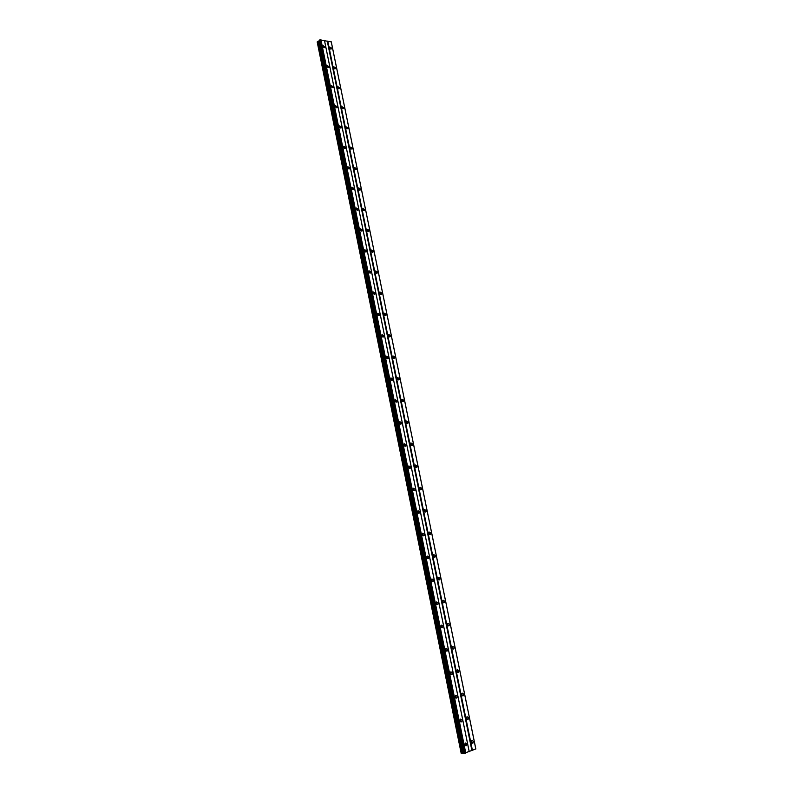 <?xml version="1.0" encoding="UTF-8"?>
<svg xmlns="http://www.w3.org/2000/svg" width="793" height="793" viewBox="0 0 793 793"><rect width="100%" height="100%" fill="white"/><g stroke="black" fill="none" stroke-linecap="round" stroke-linejoin="round"><path stroke-width="1.19" d="M471.439 741.207L471.458 742.397M358.555 188.992L358.951 189.686M362.738 209.54L363.154 210.284M366.951 230.218L367.377 231.011M371.183 250.975L373.087 252.025L373.235 251.054L371.342 250.003L371.62 251.847M375.466 271.92L375.882 272.802M379.758 292.964L380.174 293.876M384.08 314.127L384.496 315.079M388.421 335.409L388.828 336.401M392.803 356.83L393.199 357.841M397.204 378.36L397.58 379.411M401.625 400.029L402.001 401.099M406.085 421.826L406.432 422.927M410.566 443.753L410.903 444.873M415.076 465.808L415.393 466.948M419.616 488.002L419.913 489.152M424.186 510.325L424.453 511.495M428.785 532.787L429.023 533.967M433.404 555.378L433.622 556.577M438.063 578.117L438.251 579.316M442.742 600.985L442.91 602.194M447.45 623.992L447.589 625.211M452.188 647.147L452.307 648.367M456.956 670.442L457.046 671.661M461.754 693.885L461.823 695.094M466.581 717.477L466.631 718.666M471.409 742.198L472.915 743.17L473.421 741.396L471.904 740.424L471.409 742.198M471.716 742.912L471.666 740.692M329.729 47.768L331.702 48.938L331.791 48.185L329.809 47.015L329.729 47.768M330.651 49.067L329.729 47.749M333.774 67.574L335.736 68.733L335.826 67.96L333.853 66.8L333.774 67.574M334.686 68.872L333.754 67.504M337.838 87.488L339.8 88.638L339.89 87.845L337.927 86.705L337.838 87.488M338.75 88.776L337.818 87.369M341.922 107.521L343.875 108.651L343.974 107.838L342.021 106.708L341.922 107.521M342.834 108.8L341.892 107.352M346.026 127.663L347.978 128.783L348.087 127.951L346.135 126.83L346.026 127.663M346.938 128.942L345.996 127.455M350.159 147.924L352.102 149.034L352.221 148.182L350.278 147.072L350.159 147.924M351.061 149.193L350.129 147.657M354.322 168.294L356.255 169.395L356.374 168.522L354.441 167.422L354.322 168.294M355.214 169.553L354.283 167.987M358.505 188.793L360.428 189.874L360.557 188.972L358.624 187.891L358.505 188.793M359.378 190.033L358.466 188.427M362.708 209.402L364.621 210.472L364.76 209.55L362.837 208.48L362.708 209.402M363.571 210.631L362.679 208.995M366.931 230.129L368.844 231.189L368.983 230.248L367.08 229.177L366.931 230.129M367.793 231.348L366.911 229.673M372.026 252.184L371.164 250.469M375.466 271.94L377.349 272.99L377.518 271.989L375.624 270.948L375.466 271.94M376.288 273.139L375.446 271.394M379.768 293.033L381.641 294.074L381.82 293.043L379.936 292.012L379.768 293.033M380.581 294.223L379.758 292.439M384.099 314.246L385.963 315.277L386.141 314.226L384.278 313.195L384.099 314.246M384.892 315.416L384.09 313.602M388.451 335.588L390.305 336.609L390.493 335.528L388.639 334.507L388.451 335.588M389.224 336.738L388.461 334.894M392.832 357.048L394.666 358.059L394.874 356.949L393.031 355.938L392.832 357.048M393.576 358.188L392.842 356.305M397.234 378.638L399.057 379.639L399.276 378.499L397.452 377.498L397.234 378.638M397.967 379.758L397.263 377.855M401.664 400.356L403.478 401.357L403.706 400.178L401.892 399.176L401.664 400.356M402.368 401.456L401.704 399.523M406.125 422.193L407.919 423.194L408.157 421.985L406.363 420.994L406.125 422.193M406.809 423.284L406.175 421.321M410.605 444.169L412.39 445.16L412.638 443.921L410.853 442.93L410.605 444.169M411.26 445.24L410.665 443.247M415.116 466.274L416.88 467.265L417.148 465.987L415.383 465.005L415.116 466.274M415.75 467.325L415.195 465.303M419.656 488.518L421.4 489.499L421.688 488.191L419.933 487.209L419.656 488.518M420.26 489.549L419.745 487.497M424.215 510.89L425.95 511.872L426.247 510.523L424.513 509.542L424.215 510.89M424.8 511.891L424.324 509.82M428.805 533.392L430.52 534.373L430.837 532.985L429.122 532.004L428.805 533.392M429.36 534.373L428.934 532.281M433.424 556.032L435.119 557.013L435.456 555.586L433.761 554.614L433.424 556.032M433.949 556.993L433.563 554.872M438.073 578.811L439.748 579.782L440.095 578.325L438.43 577.344L438.073 578.811M438.569 579.742L438.232 577.611M442.752 601.728L444.407 602.7L444.774 601.193L443.118 600.222L442.752 601.728M443.218 602.63L442.92 600.479M447.46 624.785L449.086 625.756L449.472 624.21L447.847 623.239L447.46 624.785M447.896 625.657L447.639 623.486M452.188 647.98L453.794 648.952L454.201 647.356L452.595 646.394L452.188 647.98M452.605 648.823L452.387 646.642M456.946 671.314L458.532 672.295L458.969 670.65L457.383 669.688L456.946 671.314M457.333 672.137L457.164 669.936M461.744 694.797L463.3 695.778L463.756 694.093L462.19 693.122L461.744 694.797M462.101 695.58L461.972 693.369M466.562 718.428L468.098 719.4L468.574 717.675L467.037 716.703L466.562 718.428M466.889 719.172L466.799 716.961M464.946 744.776L466.462 745.747L466.968 743.963L465.441 742.991L464.946 744.776M465.253 745.499L465.213 743.239M323.098 46.43L325.09 47.6L325.17 46.846L323.177 45.677L323.098 46.43M324.04 47.749L323.088 46.4M327.132 66.334L329.125 67.494L329.214 66.721L327.222 65.571L327.132 66.334M328.084 67.643L327.122 66.255M331.206 86.358L333.189 87.498L333.278 86.715L331.296 85.565L331.206 86.358M332.148 87.656L331.187 86.229M335.29 106.49L337.273 107.62L337.372 106.807L335.389 105.677L335.29 106.49M336.232 107.789L335.27 106.312M339.404 126.741L341.377 127.861L341.486 127.029L339.513 125.909L339.404 126.741M340.336 128.03L339.374 126.513M343.538 147.101L345.51 148.212L345.619 147.359L343.656 146.249L343.538 147.101M344.469 148.38L343.508 146.834M347.701 167.581L349.663 168.681L349.782 167.809L347.82 166.708L347.701 167.581M348.623 168.859L347.671 167.264M351.884 188.179L353.837 189.269L353.965 188.377L352.013 187.287L351.884 188.179M352.796 189.448L351.854 187.812M356.097 208.906L358.03 209.976L358.168 209.055L356.226 207.984L356.097 208.906M356.989 210.155L356.067 208.49M360.329 229.742L362.262 230.813L362.401 229.861L360.468 228.8L360.329 229.742M361.211 230.981L360.3 229.276M364.582 250.707L366.505 251.758L366.653 250.786L364.74 249.736L364.582 250.707M365.454 251.926L364.562 250.191M368.864 271.781L370.777 272.832L370.936 271.83L369.023 270.79L368.864 271.781M369.716 273L368.854 271.226M373.176 292.994L375.069 294.025L375.248 293.004L373.344 291.963L373.176 292.994M374.009 294.193L373.166 292.379M377.508 314.325L379.391 315.346L379.579 314.296L377.686 313.265L377.508 314.325M378.32 315.505L377.508 313.661M381.869 335.776L383.743 336.797L383.931 335.717L382.057 334.696L381.869 335.776M382.662 336.946L381.879 335.072M386.25 357.356L388.114 358.377L388.312 357.256L386.449 356.245L386.25 357.356M387.024 358.515L386.27 356.612M390.662 379.074L392.505 380.075L392.723 378.935L390.87 377.924L390.662 379.074M391.405 380.204L390.691 378.271M395.092 400.911L396.926 401.912L397.154 400.733L395.32 399.731L395.092 400.911M395.816 402.031L395.142 400.059M399.563 422.877L401.377 423.878L401.615 422.669L399.801 421.668L399.563 422.877M400.257 423.977L399.613 421.985M404.043 444.982L405.847 445.973L406.105 444.724L404.301 443.733L404.043 444.982M404.717 446.062L404.113 444.03M408.564 467.206L410.348 468.197L410.615 466.918L408.831 465.937L408.564 467.206M409.208 468.276L408.643 466.215M413.103 489.578L414.878 490.56L415.155 489.241L413.391 488.26L413.103 489.578M413.728 490.619L413.203 488.538M417.673 512.08L419.428 513.061L419.725 511.703L417.98 510.722L417.673 512.08M418.268 513.101L417.792 510.989M422.272 534.71L424.007 535.691L424.324 534.304L422.59 533.322L422.272 534.71M422.838 535.711L422.401 533.58M426.902 557.489L428.616 558.46L428.954 557.033L427.239 556.062L426.902 557.489M427.437 558.46L427.05 556.309M431.551 580.397L433.246 581.378L433.602 579.901L431.907 578.93L431.551 580.397M432.066 581.348L431.719 579.177M436.239 603.453L437.905 604.425L438.281 602.908L436.606 601.937L436.239 603.453M436.715 604.365L436.418 602.184M440.948 626.648L442.593 627.62L442.99 626.064L441.344 625.092L440.948 626.648M441.404 627.531L441.146 625.33M445.686 649.982L447.311 650.954L447.728 649.358L446.102 648.387L445.686 649.982M446.112 650.845L445.894 648.624M450.454 673.455L452.06 674.437L452.496 672.791L450.89 671.82L450.454 673.455M450.85 674.288L450.682 672.058M455.251 697.087L456.827 698.058L457.293 696.363L455.717 695.392L455.251 697.087M455.618 697.88L455.499 695.639M460.089 720.857L461.635 721.828L462.121 720.094L460.564 719.122L460.089 720.857M460.426 721.62L460.336 719.36M464.976 743.755L464.995 744.984M348.167 168.493L347.77 167.829M351.933 188.367L352.36 189.101M356.126 209.035L356.563 209.818M360.349 229.821L360.785 230.644M364.592 250.727L365.038 251.599M368.864 271.751L369.31 272.663M373.156 292.904L373.602 293.856M377.488 314.187L377.924 315.178M381.839 335.588L382.266 336.609M386.221 357.128L386.627 358.168M390.622 378.786L391.028 379.857M395.063 400.574L395.439 401.674M399.523 422.491L399.88 423.621M404.014 444.546L404.351 445.696M408.524 466.73L408.851 467.9M413.074 489.043L413.371 490.233M417.643 511.495L417.921 512.704M422.253 534.085L422.5 535.305M426.882 556.815L427.11 558.044M431.541 579.683L431.739 580.922M436.229 602.69L436.398 603.939M440.948 625.836L441.096 627.085M445.696 649.12L445.815 650.379M450.474 672.563L450.563 673.812M455.271 696.145L455.341 697.394M460.109 719.875L460.158 721.115M475.78 748.82L331.355 42.207L475.8 748.77M475.81 748.969L464.123 753.31L319.787 39.898L331.276 41.9L475.81 748.969M461.853 753.32L317.715 41.504L317.18 41.91L461.179 753.32L464.083 753.142M317.715 41.504L319.579 40.562M346.154 128.05L346.462 128.545M350.258 148.241L350.605 148.816M354.392 168.552L354.768 169.187M331.246 41.781L475.82 749.028M472.43 750.396L327.767 41.067M327.281 41.167L471.885 750.505M469.198 751.595L324.515 40.602M324.456 40.374L469.208 751.705M465.778 753.102L320.937 39.65M464.718 753.31L319.985 39.858M320.679 39.709L465.491 753.152M464.014 753.142L319.529 40.592M319.529 40.73L463.984 753.082M462.943 753.072L318.727 41.355M464.5 753.35L319.787 39.898M319.5 40.126L464.143 753.35M339.523 127.108L339.87 127.653M343.637 147.409L344.013 148.023M471.974 743.17L472.915 743.17M359.923 190.171L360.428 189.874M364.096 210.769L364.621 210.472M368.289 231.487L368.844 231.189M372.512 252.323L373.087 252.025M376.754 273.278L377.349 272.99M381.017 294.362L381.641 294.074M385.309 315.564L385.963 315.277M389.631 336.886L390.305 336.609M393.972 358.337L394.666 358.059M398.334 379.906L399.057 379.639M402.725 401.615L403.478 401.357M407.146 423.442L407.919 423.194M411.587 445.398L412.39 445.16M416.067 467.493L416.88 467.265M420.568 489.707L421.4 489.499M425.088 512.06L425.95 511.872M429.647 534.551L430.52 534.373M434.227 557.172L435.119 557.013M438.846 579.931L439.748 579.782M443.485 602.829L444.407 602.7M448.154 625.865L449.086 625.756M452.862 649.041L453.794 648.952M457.591 672.355L458.532 672.295M462.349 695.818L463.3 695.778M467.146 719.42L468.098 719.4M465.501 745.747L466.462 745.747M349.168 168.978L349.663 168.681M353.321 189.567L353.837 189.269M357.494 210.284L358.03 209.976M361.697 231.11L362.262 230.813M365.92 252.055L366.505 251.758M370.162 273.129L370.777 272.832M374.435 294.322L375.069 294.025M378.737 315.644L379.391 315.346M383.049 337.084L383.743 336.797M387.4 358.654L388.114 358.377M391.772 380.353L392.505 380.075M396.163 402.17L396.926 401.912M400.584 424.126L401.377 423.878M405.035 446.211L405.847 445.973M409.515 468.425L410.348 468.197M414.015 490.778L414.878 490.56M418.555 513.259L419.428 513.061M423.115 535.87L424.007 535.691M427.705 558.629L428.616 558.46M432.324 581.517L433.246 581.378M436.973 604.553L437.905 604.425M441.651 627.719L442.593 627.62M446.36 651.043L447.311 650.954M451.098 674.496L452.06 674.437M455.866 698.098L456.827 698.058M460.664 721.848L461.635 721.828"/></g></svg>
